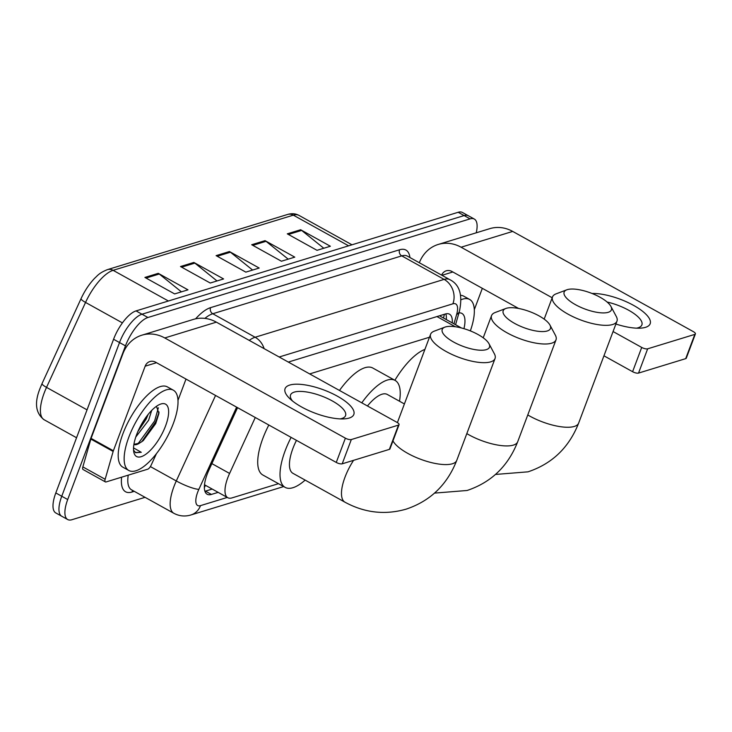 <?xml version="1.0" encoding="UTF-8"?>
<svg xmlns="http://www.w3.org/2000/svg" width="732" height="732" viewBox="0 0 732 732"><rect width="100%" height="100%" fill="white"/><g stroke="black" fill="none" stroke-linecap="round" stroke-linejoin="round"><path stroke-width="1.1" d="M255.276 417.505L229.592 473.439A27.542 10.404 119 0 0 227.798 477.712A27.542 10.404 119 0 0 227.789 497.714A27.542 10.404 119 0 0 232.026 497.888L278.471 483.678M204.42 485.545A9.177 3.468 119 0 0 205.317 485.444L205.546 485.371A27.542 10.404 -61 0 1 205.491 485.334A27.542 10.404 -61 0 1 204.512 484.575M429.483 337.232L309.673 373.915M237.571 407.678L208.959 469.971A27.542 10.404 119 0 0 207.174 474.244A27.542 10.404 119 0 0 207.156 494.246A27.542 10.404 119 0 0 211.402 494.42L218.145 492.362M212.198 489.058L205.454 491.126A27.542 10.404 -61 0 1 204.923 491.273M145.064 497.33L71.928 519.72A27.542 10.404 -61 0 1 67.683 519.537A27.542 10.404 -61 0 1 67.701 499.544L125.465 345.861A27.542 10.404 -61 0 1 147.928 317.505L470.072 218.877A27.542 10.404 -61 0 1 474.318 219.06A27.542 10.404 -61 0 1 476.23 232.813M67.683 519.537L55.788 512.94A27.542 10.404 -61 0 1 55.806 492.947L113.57 339.264L119.517 342.558A27.542 10.404 -61 0 1 141.99 314.211L464.125 215.574A27.542 10.404 -61 0 1 468.37 215.757A27.542 10.404 -61 0 0 464.125 215.574L141.99 314.211A27.542 10.404 -61 0 0 119.517 342.558L61.753 496.241L119.517 342.558L125.465 345.861M61.735 516.243A27.542 10.404 -61 0 1 61.753 496.241A27.542 10.404 -61 0 0 61.735 516.243M452.257 322.885A27.542 10.404 119 0 0 449.521 314.202A27.542 10.404 119 0 0 445.276 314.019L288.326 362.075M445.815 313.872A27.542 10.404 -61 0 1 446.31 319.591M113.57 339.264A27.542 10.404 -61 0 1 136.042 310.908L458.177 212.28A27.542 10.404 -61 0 1 462.423 212.463L474.318 219.06M300.642 229.747L330.37 246.245L317.02 250.326L287.292 233.837L300.642 229.747A7.347 6.332 -107 0 1 301.639 230.415L288.426 234.46M193.852 262.44L223.589 278.938L210.24 283.028L180.502 266.53L193.852 262.44A7.347 6.332 -107 0 1 194.849 263.108L181.637 267.162M158.258 273.338L187.987 289.835L174.646 293.925L144.909 277.428L158.258 273.338A7.347 6.332 -107 0 1 159.256 274.015L146.043 278.059M265.048 240.645L294.776 257.142L281.427 261.223L251.698 244.735L265.048 240.645A7.347 6.332 -107 0 1 266.036 241.313L252.833 245.357M229.445 251.543L259.183 268.04L245.833 272.13L216.105 255.633L229.445 251.543A7.347 6.332 -107 0 1 230.443 252.211L217.23 256.255M252.613 270.053L230.443 252.211M288.207 259.155L266.036 241.313M181.417 291.848L159.256 274.015M217.011 280.951L194.849 263.108M323.8 248.258L301.639 230.415M173.328 423.526A45.906 17.348 -61 0 1 128.805 470.475A45.906 17.348 -61 0 1 128.832 437.15A45.906 17.348 -61 0 1 173.347 390.193A45.906 17.348 -61 0 1 173.328 423.526M128.805 470.475L122.857 467.181A45.906 17.348 -61 0 1 122.885 433.847A45.906 17.348 -61 0 1 167.399 386.899L173.347 390.193M136.573 434.781A29.93 11.309 -61 0 1 160.299 404.201A29.93 11.309 -61 0 1 165.578 425.896A29.93 11.309 -61 0 1 147.397 453.053A29.93 11.309 -61 0 1 133.782 451.992A29.93 11.309 -61 0 1 136.573 434.781M133.919 444.306L139.345 443.244L143.198 440.691L155.715 423.599L158.926 413.452L156.456 406.315M137.936 431.423L146.244 418.997L148.093 414.504M135.768 437.031L148.605 420.305L151.698 410.423M139.345 443.244A20.752 7.842 -61 0 1 133.883 444.507M133.544 450.134L135.621 452.705L141.276 452.312L133.535 447.883M139.272 428.531L145.942 417.332M141.642 441.881L155.797 421.659L159.073 412.025M137.03 444.141L138.723 442.787L154.617 421.01L158.359 407.77M135.292 452.495L141.276 452.312M349.182 418.054A36.728 12.407 -159.4 0 1 343.665 418.905A36.728 12.407 -159.4 0 1 289.817 398.666A36.728 12.407 -159.4 0 1 289.726 385.069A36.728 12.407 -159.4 0 1 337.251 396.113A36.728 12.407 -159.4 0 1 349.182 418.054M340.151 418.887A29.381 9.928 20.6 0 0 341.835 418.494A29.381 9.928 20.6 0 0 345.55 415.639A29.381 9.928 20.6 0 0 327.113 398.327A29.381 9.928 20.6 0 0 294.264 392.105A29.381 9.928 20.6 0 0 290.549 394.96A29.381 9.928 20.6 0 0 292.471 400.962M156.447 453.62L151.14 465.186A4.593 1.738 119 0 1 147.69 469.203L106.085 481.94A4.593 1.738 119 0 1 105.381 481.903L83.082 469.532A4.593 1.738 -61 0 1 82.853 466.897L90.85 439.081A4.593 1.738 -61 0 1 91.079 438.386L122.866 353.812A36.728 31.659 73 0 1 141.852 335.192A36.728 31.659 73 0 1 164.764 337.955L345.385 438.166A4.593 1.546 20.6 0 0 351.323 439.548L342.201 463.813A4.593 1.546 -159.4 0 1 336.262 462.432L155.642 362.221A9.177 7.915 -107 0 0 149.914 361.526A9.177 7.915 -107 0 0 145.165 366.183L113.378 450.756A4.593 1.738 119 0 0 113.149 451.452L105.152 479.268A4.593 1.738 119 0 0 105.381 481.903M141.852 335.192L193.458 319.39A36.728 31.659 73 0 1 216.37 322.153L396.991 422.364A4.593 1.546 20.6 0 1 399.068 424.661A4.593 1.546 20.6 0 1 398.483 425.109L351.323 439.548M399.068 424.661L389.946 448.926A4.593 1.546 -159.4 0 1 389.369 449.375L342.201 463.813M186.001 379.066L177.986 400.386M486.304 349.64A25.245 8.528 20.6 0 0 488.994 343.729A25.245 8.528 20.6 0 0 469.404 330.525A25.245 8.528 20.6 0 0 445.422 326.957A25.245 8.528 20.6 0 0 444.882 327.14A25.245 8.528 20.6 0 0 454.096 342.302A25.245 8.528 20.6 0 0 486.304 349.64M488.994 343.729L494.365 353.785A34.431 11.63 -159.4 0 1 495.052 358.497A34.431 11.63 -159.4 0 1 490.696 361.855A34.431 11.63 -159.4 0 1 452.202 354.562A34.431 11.63 -159.4 0 1 430.59 334.277A34.431 11.63 -159.4 0 1 434.213 331.175L444.882 327.14M296.46 440.353A34.431 13.011 119 0 0 292.956 448.332A34.431 13.011 119 0 0 292.937 473.329L344.973 502.198C364.664 512.867 385.05 515.182 406.123 509.152C430.288 501.045 447.161 484.804 456.741 460.419L495.052 358.497M305.143 480.101A50.499 19.078 -61 0 1 285.141 487.375A50.499 19.078 -61 0 1 285.169 450.72A50.499 19.078 -61 0 1 291.126 437.388M285.141 487.375L262.843 475.004A50.499 19.078 -61 0 1 262.87 438.349A50.499 19.078 -61 0 1 268.827 425.018M547.262 330.974A25.245 8.528 20.6 0 0 549.952 325.063A25.245 8.528 20.6 0 0 530.361 311.859A25.245 8.528 20.6 0 0 506.379 308.291A25.245 8.528 20.6 0 0 505.839 308.483A25.245 8.528 20.6 0 0 515.053 323.645A25.245 8.528 20.6 0 0 547.262 330.974M549.952 325.063L555.323 335.119A34.431 11.63 -159.4 0 1 556.009 339.84A34.431 11.63 -159.4 0 1 551.654 343.189A34.431 11.63 -159.4 0 1 513.159 335.897A34.431 11.63 -159.4 0 1 491.547 315.611A34.431 11.63 -159.4 0 1 495.171 312.509L505.839 308.483M404.403 403.945L387.301 394.457A34.431 13.011 119 0 0 367.464 405.976M361.782 402.829A50.499 19.078 -61 0 1 395.097 380.411A50.499 19.078 -61 0 1 399.507 401.228M339.483 390.458A50.499 19.078 -61 0 1 372.798 368.031L395.097 380.411M608.219 312.317A25.245 8.528 20.6 0 0 610.909 306.397A25.245 8.528 20.6 0 0 591.319 293.193A25.245 8.528 20.6 0 0 567.337 289.634A25.245 8.528 20.6 0 0 566.797 289.817A25.245 8.528 20.6 0 0 576.011 304.979A25.245 8.528 20.6 0 0 608.219 312.317M610.909 306.397L616.28 316.462A34.431 11.63 -159.4 0 1 616.966 321.174A34.431 11.63 -159.4 0 1 612.611 324.523A34.431 11.63 -159.4 0 1 574.117 317.231A34.431 11.63 -159.4 0 1 552.504 296.945A34.431 11.63 -159.4 0 1 556.128 293.843L566.797 289.817M394.877 380.283A50.499 19.078 -61 0 1 424.908 349.402M592.042 293.477A36.728 12.407 -159.4 0 1 637.508 307.705A36.728 12.407 -159.4 0 1 645.523 327.332A36.728 12.407 -159.4 0 1 639.997 328.174A36.728 12.407 -159.4 0 1 615.896 324.02M636.483 328.165A29.381 9.928 20.6 0 0 638.167 327.762A29.381 9.928 20.6 0 0 641.882 324.907A29.381 9.928 20.6 0 0 607.121 302.042M419.326 262.742A36.728 31.659 73 0 1 438.184 244.461A36.728 31.659 73 0 1 461.096 247.224L552.202 297.768M438.184 244.461L489.79 228.659A36.728 31.659 73 0 1 512.711 231.422L693.332 331.633A4.593 1.546 20.6 0 1 695.4 333.929A4.593 1.546 20.6 0 1 694.824 334.378L647.655 348.816L638.533 373.082A4.593 1.546 -159.4 0 1 632.594 371.7L603.946 355.807M613.068 331.541L641.717 347.435A4.593 1.546 20.6 0 0 647.655 348.816M695.4 333.929L686.277 358.195A4.593 1.546 -159.4 0 1 685.701 358.643L638.533 373.082M518.604 308.456L451.973 271.49A9.177 7.915 -107 0 0 446.245 270.803A9.177 7.915 -107 0 0 441.634 275.122M482.333 288.335L474.318 309.654M458.964 312.893A29.93 11.309 -61 0 1 463.942 328.659M461.078 299.708A45.906 17.348 -61 0 1 469.679 299.461A45.906 17.348 -61 0 1 470.347 330.891M460.648 295.307A45.906 17.348 -61 0 1 463.731 296.167L469.679 299.461M211.877 463.612L229.592 473.439M205.317 485.444A27.542 23.744 73 0 1 204.356 487.658M443.629 317.56A27.542 13.286 -164 0 1 443.482 318.017L444.434 314.275M436.958 316.563L455.277 326.728M205.454 491.126L211.402 494.42M236.61 407.148L198.866 489.333A18.364 6.936 119 0 0 197.677 492.188A18.364 6.936 119 0 0 200.495 505.638L227.286 497.431M200.495 505.638A18.364 15.83 -107 0 1 190.997 514.944C185.059 516.737 179.358 516.197 173.887 513.324A36.728 13.871 -61 0 1 173.905 486.661A36.728 13.871 -61 0 1 176.293 480.961L150.38 466.586M134.249 491.337L131.943 492.041A4.593 3.953 73 0 1 132.885 490.577M131.943 492.041A41.312 15.61 -61 0 1 121.622 477.182M128.237 475.159A36.728 13.871 119 0 0 131.522 489.818L173.887 513.324M195.59 318.832A41.312 15.61 -61 0 1 210.56 307.641L399.544 249.777A41.312 15.61 -61 0 1 409.929 257.527M147.928 317.505L136.042 310.908M67.701 499.544L55.806 492.947M470.072 218.877L458.177 212.28M249.219 340.371A36.728 13.871 -61 0 1 255.12 337.251L212.756 313.744A36.728 13.871 119 0 0 204.905 318.383M198.866 489.333A18.364 3.358 -155.3 0 1 176.293 480.961L215.556 395.463M264.124 348.642A18.364 15.83 -107 0 0 255.12 337.251L444.104 279.386L401.74 255.88L212.756 313.744A4.593 3.953 73 0 1 210.56 307.641M453.95 323.828L456.631 314.495A18.364 6.936 119 0 0 452.888 303.817A18.364 15.83 -107 0 0 444.104 279.386A36.728 13.871 -61 0 1 449.759 279.633L407.395 256.127A36.728 13.871 119 0 0 401.74 255.88A4.593 3.953 73 0 1 399.544 249.777M452.888 303.817L279.185 356.996M455.56 324.715L459.412 311.32A18.364 8.857 -164 0 1 456.631 314.495M168.397 300.998L113.121 270.328A9.177 7.915 -107 0 0 107.394 269.641L287.603 214.458A9.177 7.915 73 0 1 293.331 215.153L113.121 270.328A36.728 13.871 119 0 0 85.543 302.435L46.528 387.384A36.728 13.871 119 0 0 44.149 393.084A36.728 13.871 119 0 0 44.13 419.747L76.558 437.745M44.13 419.747C35.621 413.315 34.248 402.902 40.004 388.491L42.035 383.614A9.177 1.684 -155.3 0 0 46.528 387.384L87.035 409.856M287.603 214.458C291.72 213.222 295.518 213.534 298.985 215.391A36.728 13.871 119 0 0 293.331 215.153L348.615 245.824M122.418 322.894L85.543 302.435A9.177 1.684 -155.3 0 1 81.051 298.665C84.729 290.741 89.267 283.943 94.648 278.27C97.722 275.507 98.994 273.054 107.394 269.641M216.37 322.153L164.764 337.955M389.369 449.375L398.483 425.109M156.52 362.706L145.165 366.183M91.079 438.386L113.378 450.756M336.262 462.432L345.385 438.166M113.149 451.452L90.85 439.081M82.853 466.897L105.152 479.268M353.574 460.327A34.431 13.011 119 0 0 344.992 477.2A34.431 13.011 119 0 0 344.973 502.198M392.965 440.902A34.431 11.63 20.6 0 0 419.674 458.909A34.431 11.63 20.6 0 0 452.385 463.768A34.431 11.63 20.6 0 0 456.741 460.419M466.815 433.618A34.431 11.63 20.6 0 0 513.342 445.111A34.431 11.63 20.6 0 0 517.698 441.753L556.009 339.84M527.772 414.953A34.431 11.63 20.6 0 0 574.3 426.445A34.431 11.63 20.6 0 0 578.655 423.087L616.966 321.174M512.711 231.422L461.096 247.224M685.701 358.643L694.824 334.378M452.852 271.975L441.972 275.305M632.594 371.7L641.717 347.435M205.491 485.334L227.789 497.714M440.207 316.197L461.398 327.954M459.412 311.32C462.871 295.069 459.65 284.51 449.759 279.633M190.997 514.944L283.687 486.57M42.035 383.614L81.051 298.665M298.985 215.391L351.973 244.79M397.394 422.602L430.59 334.277M434.543 493.103L467.08 490.486C491.245 482.379 508.118 466.138 517.698 441.753M483.212 337.791L491.547 315.611M495.5 474.446L528.037 471.829C552.202 463.722 569.075 447.472 578.655 423.087M544.169 319.125L552.504 296.945"/></g></svg>
